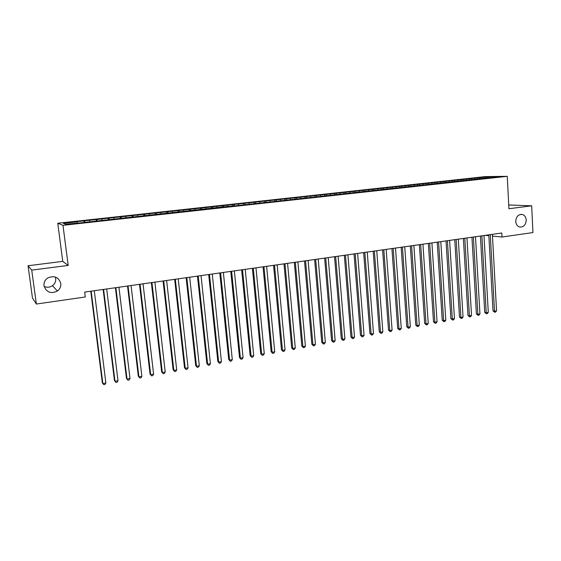 <?xml version="1.0" encoding="UTF-8"?>
<svg xmlns="http://www.w3.org/2000/svg" width="561" height="561" viewBox="0 0 561 561"><rect width="100%" height="100%" fill="white"/><g stroke="black" fill="none" stroke-linecap="round" stroke-linejoin="round"><path stroke-width="0.84" d="M55.336 277.022L55.7 278.515C55.974 281.447 54.901 283.838 52.475 285.696C49.831 287.428 47.054 287.688 44.13 286.482M60.777 283.487C61.065 286.559 59.936 289.083 57.383 291.04C50.792 294.09 46.332 292.337 44.003 285.773C43.709 282.456 44.999 279.827 47.867 277.877C54.382 275.283 58.688 277.155 60.777 283.487M526.232 220.052C525.804 225.073 523.553 227.38 519.465 226.988C517.256 226.16 516.015 224.323 515.741 221.483C516.127 216.574 518.315 214.232 522.312 214.47C524.647 215.242 525.952 217.1 526.232 220.052M28.05 265.753L31.732 270.114L68.19 265.43L62.748 261.37L28.05 265.753L32.468 297.996L36.36 304.034L85.3 296.986L84.676 292.092L501.793 233.004L502.004 237.015L532.95 232.563L531.681 205.817L508.736 204.961M62.748 261.37L57.769 223.243L485.09 176.617L507.263 176.322L62.979 225.326L57.769 223.243M488.47 177.956L488.659 176.827L477.509 177.844L88.862 220.34L76.569 221.686L77.138 221.868L77.404 222.934M488.659 176.827L497.852 176.708L488.526 177.949M232.85 204.597L232.976 205.831L234.246 205.936L488.645 177.725M232.983 205.831L228.53 206.56M77.138 221.868L63.393 223.376L65.644 224.232L80.272 222.878L228.579 206.315M84.564 221.055L84.907 222.373M89.494 220.515L89.767 221.581M96.836 219.716L97.186 221.02M101.702 219.183L101.99 220.235M108.967 218.383L109.332 219.681M113.785 217.857L114.079 218.902M120.966 217.072L121.344 218.362M125.727 216.553L126.036 217.591M132.838 215.775L133.223 217.051M137.55 215.256L137.866 216.287M144.577 214.491L144.976 215.761M149.233 213.979L149.563 215.003M156.189 213.215L156.596 214.477M160.797 212.71L161.133 213.734M167.676 211.96L168.097 213.215M172.234 211.462L172.578 212.472M179.036 210.719L179.471 211.96M183.552 210.221L183.903 211.231M190.277 209.484L190.726 210.726M194.744 209.001L195.109 209.996M201.406 208.271L201.855 209.498M205.824 207.787L206.266 208.973M212.409 207.065L212.871 208.285M216.784 206.588L217.247 207.808M223.299 205.873L223.776 207.086M227.626 205.396L228.103 206.609M234.077 204.695L234.561 205.901M238.362 204.225L238.846 205.431M244.743 203.524L245.234 204.723M248.979 203.061L249.477 204.26M255.304 202.367L255.781 203.517M259.491 201.911L259.995 203.103M265.746 201.224L266.223 202.318M269.897 200.775L270.409 201.953M276.089 200.095L276.552 201.14M280.198 199.646L280.717 200.817M286.327 198.973L286.776 199.975M290.388 198.531L290.921 199.695M296.46 197.865L296.895 198.818M300.479 197.423L301.019 198.587M306.488 196.764L306.93 197.703M310.471 196.329L311.018 197.486M316.418 195.677L316.86 196.609M320.359 195.249L320.913 196.392M326.25 194.604L326.698 195.53M330.156 194.176L330.717 195.319M335.983 193.538L336.439 194.457M339.847 193.117L340.415 194.246M345.618 192.486L346.081 193.398M349.447 192.065L350.022 193.194M355.162 191.441L355.632 192.346M358.956 191.028L359.538 192.143M364.615 190.403L365.085 191.308M368.367 189.997L368.956 191.105M373.97 189.38L374.453 190.277M377.686 188.973L378.282 190.081M383.24 188.37L383.724 189.26M386.922 187.963L387.525 189.064M392.412 187.36L392.903 188.251M396.059 186.96L396.669 188.054M401.508 186.364L401.999 187.248M405.119 185.971L405.722 187.037M410.512 185.382L411.01 186.259M414.088 184.99L414.684 186.021M419.425 184.408L419.937 185.277M422.973 184.015L423.555 185.018M428.26 183.44L428.772 184.303M431.774 183.054L432.349 184.029M437.012 182.479L437.531 183.342M440.49 182.101L441.058 183.04M445.679 181.533L446.198 182.388M449.123 181.154L449.684 182.073M454.27 180.593L454.796 181.441M457.685 180.221L458.232 181.112M462.776 179.66L463.309 180.509M466.156 179.289L466.703 180.158M471.205 178.735L471.745 179.583M474.557 178.37L475.097 179.211M479.564 177.823L480.146 178.735M31.732 270.114L36.36 304.034M507.263 176.322L508.925 208.741L531.681 205.817M68.19 265.43L62.979 225.326M485.153 235.361L488.862 235.725M492.474 236.083L502.004 237.015M477.509 177.844L477.586 179.148M469.178 178.756L469.255 180.067M460.777 179.674L460.854 180.993M452.292 180.607L452.369 181.925M443.73 181.54L443.814 182.872M435.084 182.486L435.168 183.819M426.36 183.44L426.451 184.779M417.552 184.401L417.643 185.747M408.66 185.375L408.759 186.729M399.684 186.357L399.783 187.718M390.624 187.346L390.722 188.713M381.48 188.349L381.571 189.653M372.238 189.359L372.329 190.509M362.911 190.375L363.002 191.539M353.493 191.406L353.584 192.57M343.984 192.444L344.075 193.615M334.377 193.496L334.475 194.674M324.679 194.555L324.777 195.74M314.882 195.628L314.987 196.813M304.988 196.708L305.093 197.907M294.995 197.802L295.1 199.001M284.897 198.91L285.009 200.109M274.701 200.025L274.813 201.231M264.399 201.147L264.512 202.367M253.993 202.29L254.105 203.51M243.474 203.433L243.593 204.667M222.114 205.775L222.247 207.072M211.266 206.96L211.406 208.334M200.305 208.159L200.459 209.611M189.225 209.365L189.387 210.873M178.026 210.592L178.195 212.107M166.708 211.827L166.876 213.348M155.271 213.082L155.446 214.611M143.707 214.344L143.882 215.88M132.017 215.62L132.2 217.163M120.201 216.918L120.391 218.467M108.259 218.222L108.448 219.779M96.176 219.54L96.373 221.111M83.961 220.88L84.164 222.451M488.813 234.842L493.007 310.864L494.493 311.222L490.286 234.631M496.548 310.836L495.552 312.112L494.732 312.26L494.493 311.222L496.548 310.836L492.383 234.337M494.732 312.26L493.007 310.864M480.412 236.034L484.739 312.386L486.212 312.75L481.871 235.823M488.287 312.365L487.292 313.641L486.464 313.795L486.212 312.75L488.287 312.365L483.982 235.529M486.464 313.795L484.739 312.386M471.941 237.233L476.394 313.929L477.853 314.293L473.379 237.03M479.95 313.908L478.954 315.184L478.112 315.338L477.853 314.293L479.95 313.908L475.511 236.728M478.112 315.338L476.394 313.929M463.379 238.446L467.979 315.478L469.41 315.85L464.803 238.243M471.528 315.457L470.539 316.741L469.69 316.902L469.41 315.85L471.528 315.457L466.955 237.941M469.69 316.902L467.979 315.478M454.747 239.666L459.48 317.042L460.897 317.421L456.149 239.47M463.035 317.028L462.04 318.318L461.191 318.473L460.897 317.421L463.035 317.028L458.316 239.161M461.191 318.473L459.48 317.042M446.023 240.9L450.897 318.627L452.299 319.013L447.405 240.711M454.459 318.613L453.47 319.903L452.608 320.065L452.299 319.013L454.459 318.613L449.599 240.396M452.608 320.065L450.897 318.627M437.222 242.149L442.236 320.219L443.625 320.612L438.583 241.959M445.799 320.212L444.81 321.509L443.94 321.67L443.625 320.612L445.799 320.212L440.799 241.644M443.94 321.67L442.236 320.219M428.331 243.411L433.499 321.832L434.866 322.231L429.677 243.222M437.061 321.825L436.079 323.129L435.196 323.29L434.866 322.231L437.061 321.825L431.914 242.906M435.196 323.29L433.499 321.832M419.362 244.68L424.677 323.459L426.023 323.865L420.687 244.491M428.239 323.452L427.258 324.763L426.367 324.924L426.023 323.865L428.239 323.452L422.938 244.175M426.367 324.924L424.677 323.459M410.301 245.963L415.764 325.1L417.089 325.513L411.606 245.781M419.333 325.1L418.352 326.411L417.454 326.579L417.089 325.513L419.333 325.1L413.885 245.459M417.454 326.579L415.764 325.1M401.15 247.261L406.774 326.754L408.078 327.175L402.433 247.078M410.343 326.754L409.362 328.073L408.457 328.241L408.078 327.175L410.343 326.754L404.733 246.756M408.457 328.241L406.774 326.754M391.915 248.572L397.693 328.43L398.976 328.858L393.177 248.39M401.262 328.43L400.288 329.756L399.369 329.924L398.976 328.858L401.262 328.43L395.498 248.06M399.369 329.924L397.693 328.43M382.588 249.89L388.521 330.12L389.79 330.548L383.822 249.715M392.097 330.127L391.122 331.453L390.197 331.628L389.79 330.548L392.097 330.127L386.171 249.386M390.197 331.628L388.521 330.12M373.163 251.223L379.264 331.824L380.512 332.266L374.376 251.055M382.84 331.832L381.866 333.171L380.933 333.339L380.512 332.266L382.84 331.832L376.747 250.718M380.933 333.339L379.264 331.824M363.647 252.576L369.916 333.55L371.137 333.998L364.839 252.401M373.493 333.564L372.518 334.903L371.578 335.071L371.137 333.998L373.493 333.564L367.238 252.064M371.578 335.071L369.916 333.55M354.04 253.937L360.478 335.289L361.677 335.744L355.211 253.768M364.054 335.303L363.086 336.649L362.133 336.824L361.677 335.744L364.054 335.303L357.623 253.425M362.133 336.824L360.478 335.289M344.335 255.311L350.941 337.049L352.119 337.505L345.478 255.15M354.517 337.063L353.556 338.416L352.596 338.592L352.119 337.505L354.517 337.063L347.918 254.799M352.596 338.592L350.941 337.049M334.531 256.7L341.312 338.823L342.469 339.286L335.653 256.538M344.889 338.844L343.928 340.197L342.96 340.373L342.469 339.286L344.889 338.844L338.115 256.188M342.96 340.373L341.312 338.823M324.63 258.102L331.593 340.611L332.722 341.088L325.724 257.948M335.169 340.639L334.209 342L333.234 342.182L332.722 341.088L335.169 340.639L328.213 257.59M333.234 342.182L331.593 340.611M314.623 259.519L321.769 342.42L322.877 342.904L315.696 259.364M325.345 342.448L324.391 343.816L323.402 343.998L322.877 342.904L325.345 342.448L318.213 259.007M323.402 343.998L321.769 342.42M304.518 260.949L311.846 344.251L312.933 344.742L305.563 260.802M315.429 344.279L314.476 345.653L313.473 345.835L312.933 344.742L315.429 344.279L308.101 260.444M313.473 345.835L311.846 344.251M294.308 262.394L301.825 346.095L302.884 346.6L295.324 262.253M305.401 346.13L304.455 347.511L303.445 347.694L302.884 346.6L305.401 346.13L297.891 261.889M303.445 347.694L301.825 346.095M283.999 263.859L291.706 347.96L292.737 348.472L284.981 263.719M295.282 348.002L294.336 349.384L293.319 349.573L292.737 348.472L295.282 348.002L287.576 263.347M293.319 349.573L291.706 347.96M273.572 265.332L281.475 349.847L282.478 350.366L274.532 265.199M285.051 349.889L284.111 351.277L283.081 351.466L282.478 350.366L285.051 349.889L277.155 264.827M283.081 351.466L281.475 349.847M263.046 266.826L271.145 351.754L272.12 352.28L263.972 266.692M274.722 351.796L273.782 353.192L272.744 353.381L272.12 352.28L274.722 351.796L266.622 266.321M272.744 353.381L271.145 351.754M252.401 268.333L260.704 353.675L261.657 354.208L253.299 268.207M264.28 353.725L263.347 355.127L262.296 355.316L261.657 354.208L264.28 353.725L255.977 267.828M262.296 355.316L260.704 353.675M241.651 269.855L250.157 355.618L251.083 356.165L242.513 269.736M253.733 355.674L252.801 357.077L251.742 357.273L251.083 356.165L253.733 355.674L245.22 269.35M251.742 357.273L250.157 355.618M230.781 271.398L239.498 357.581L240.396 358.135L231.616 271.279M243.074 357.638L242.142 359.054L241.076 359.25L240.396 358.135L243.074 357.638L234.351 270.893M241.076 359.25L239.498 357.581M219.793 272.955L228.734 359.566L229.596 360.127L220.599 272.835M232.303 359.629L231.377 361.046L230.298 361.249L229.596 360.127L232.303 359.629L223.362 272.443M230.298 361.249L228.734 359.566M208.692 274.525L217.85 361.572L218.678 362.147L209.463 274.413M221.42 361.642L220.494 363.065L219.4 363.262L218.678 362.147L221.42 361.642L212.261 274.02M219.4 363.262L217.85 361.572M197.472 276.117L206.848 363.598L207.647 364.18L198.208 276.012M210.417 363.668L209.498 365.099L208.397 365.302L207.647 364.18L210.417 363.668L201.034 275.612M208.397 365.302L206.848 363.598M186.133 277.723L195.733 365.653L196.504 366.242L186.834 277.618M199.302 365.723L198.391 367.16L197.269 367.364L196.504 366.242L199.302 365.723L189.688 277.218M197.269 367.364L195.733 365.653M174.66 279.343L184.499 367.721L185.235 368.318L175.334 279.252M188.061 367.799L187.157 369.236L186.021 369.447L185.235 368.318L188.061 367.799L178.223 278.838M186.021 369.447L184.499 367.721M163.069 280.991L173.139 369.811L173.847 370.421L163.707 280.9M176.701 369.895L175.796 371.34L174.66 371.55L173.847 370.421L176.701 369.895L166.624 280.486M174.66 371.55L173.139 369.811M151.351 282.646L161.659 371.929L162.332 372.546L151.947 282.562M165.222 372.013L164.324 373.465L163.167 373.682L162.332 372.546L165.222 372.013L154.899 282.148M163.167 373.682L161.659 371.929M139.5 284.329L150.053 374.068L150.692 374.699L140.061 284.245M153.616 374.159L152.718 375.618L151.554 375.835L150.692 374.699L153.616 374.159L143.048 283.824M151.554 375.835L150.053 374.068M127.522 286.026L138.322 376.228L138.925 376.873L128.041 285.949M141.877 376.326L140.986 377.791L139.808 378.009L138.925 376.873L141.877 376.326L131.057 285.521M139.808 378.009L138.322 376.228M115.405 287.737L126.463 378.416L127.024 379.068L115.882 287.674M130.012 378.514L129.128 379.986L127.936 380.211L127.024 379.068L130.012 378.514L118.939 287.239M127.936 380.211L126.463 378.416M103.147 289.476L114.472 380.624L114.998 381.291L103.596 289.413M118.013 380.73L117.137 382.209L115.931 382.434L114.998 381.291L118.013 380.73L106.681 288.978M90.756 291.229L102.347 382.861L102.831 383.535L91.163 291.173M105.882 382.974L105.012 384.453L103.792 384.678L102.831 383.535L105.882 382.974L94.283 290.731M57.383 291.04L52.475 285.696M522.312 214.47L520.657 214.379"/></g></svg>
